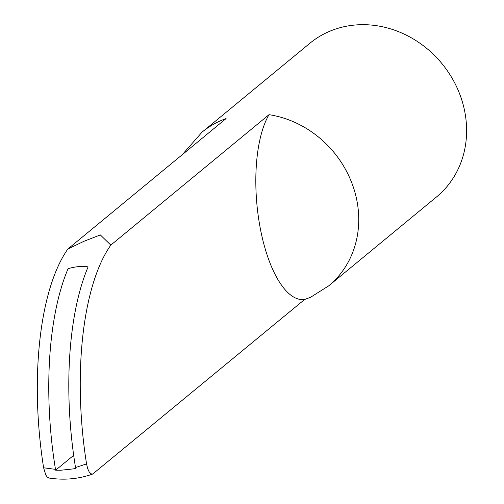<?xml version="1.0" encoding="UTF-8"?>
<svg xmlns="http://www.w3.org/2000/svg" width="504" height="504" viewBox="0 0 504 504"><rect width="100%" height="100%" fill="white"/><g stroke="black" fill="none" stroke-linecap="round" stroke-linejoin="round"><path stroke-width="0.76" d="M55.484 469.356A199.143 76.375 -95.2 0 1 68.078 268.689C75.417 266.534 82.095 265.929 88.112 266.881A199.143 76.375 -95.2 0 0 75.518 467.542L75.669 468.386L73.219 468.903L60.713 470.245L55.635 470.201L55.484 469.356L43.615 467.781A199.143 76.375 -95.2 0 1 67.895 248.976L83.935 241.303L100.334 234.927L110.823 245.102L269.016 114.679A99.572 38.184 -95.2 0 0 260.203 227.94A99.572 38.184 -95.2 0 0 303.855 299.584L304.605 299.496A99.572 38.184 -95.2 0 1 303.855 299.584M73.672 455.326L55.635 470.201M43.615 467.781L45.782 474.963L47.212 477.036L48.856 478.006C63.983 480.381 78.599 479.065 92.698 474.044L90.909 473.785L89.17 471.889L87.696 468.663L86.549 463.907A199.143 76.375 -95.2 0 1 110.823 245.102M92.698 474.044L304.605 299.496L310.533 297.303L328.684 285.856A99.572 88.956 -129.5 0 0 356.926 200.756A99.572 88.956 -129.5 0 0 269.016 114.679M328.684 285.856L436.559 196.913A99.572 88.956 -129.5 0 0 464.801 111.819A99.572 88.956 -129.5 0 0 402.072 33.144A99.572 88.956 -129.5 0 0 309.878 43.262L202.003 132.199L182.272 154.678M202.003 132.199A99.572 88.956 -129.5 0 1 226.088 118.56L67.895 248.976M86.549 463.907L75.518 467.542"/></g></svg>
